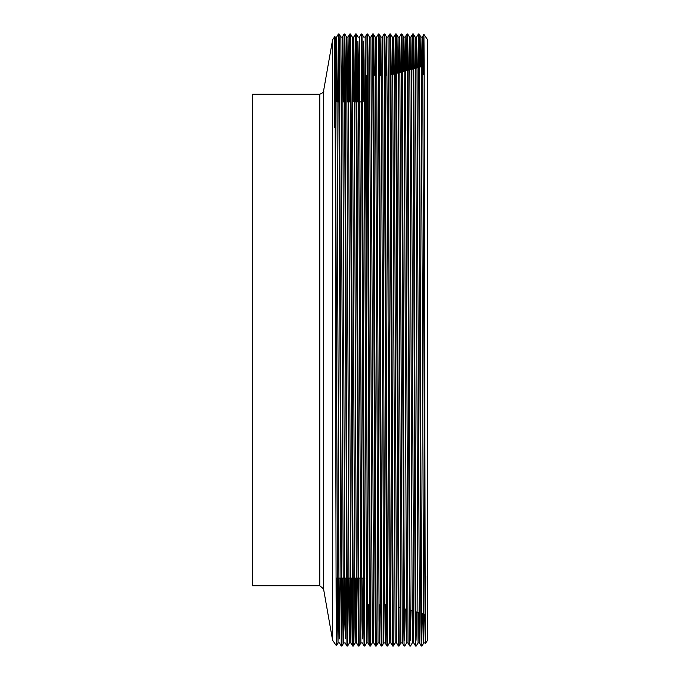<?xml version="1.0" encoding="UTF-8"?>
<svg xmlns="http://www.w3.org/2000/svg" width="680" height="680" viewBox="0 0 680 680"><rect width="100%" height="100%" fill="white"/><g stroke="black" fill="none" stroke-linecap="round" stroke-linejoin="round"><path stroke-width="1.02" d="M366.673 365.083L366.673 75.216L367.438 75.216M332.605 39.712L323.544 91.111L323.544 588.888L332.605 640.288L332.605 39.712L334.841 36.524L335.172 37.094L334.959 45.177M252.374 340L252.374 94.265L319.796 94.265L319.796 585.735L252.374 585.735L252.374 340M425.349 636.947L425.45 643.39L427.626 640.288L427.626 39.712L423.887 34.374L423.657 66.07M425.791 576.274C425.603 650.462 425.416 662.898 425.229 613.59L424.15 75.76C423.971 21.14 423.801 20.732 423.623 74.536M342.575 578.119L341.955 646L341.598 622.71L339.456 57.587L339.099 34L338.376 34L337.756 101.881M338.733 57.29L338.47 101.881M344.344 578.119L343.74 642.906L341.955 646L341.232 646L338.733 57.29L338.376 34L336.591 37.094L335.988 101.881M422.382 613.59L421.787 640.237L421.243 556.376L419.458 57.587L419.109 34L418.387 34L417.953 67.6M418.744 57.29L418.668 67.405M421.957 646L421.243 646L420.886 622.413L418.744 57.29L418.387 34L416.594 37.094L416.185 68.068M416.678 612.06L416.067 640.237L415.531 556.376L413.746 57.587L413.389 34L412.666 34L412.233 69.13M413.032 57.29L412.947 68.935M418.438 612.535L418.03 642.906L416.245 646L415.523 646L415.174 622.413L413.032 57.29L412.675 34L410.881 37.094L410.457 69.606M410.975 610.529L410.354 640.237L409.819 556.376L408.034 57.587L407.677 34L406.954 34L406.504 70.66M407.311 57.29L407.218 70.474M407.677 34L409.462 37.094L409.819 60.452L412.318 642.906L410.533 646L409.81 646L409.453 622.413L407.133 39.763L406.954 34L405.17 37.094L404.736 71.136M405.272 609.008L404.642 640.237L404.099 556.376L402.313 57.587L401.965 34L401.243 34L400.784 72.199M401.6 57.29L401.498 72.003M401.965 34L403.75 37.094L404.099 60.452L406.598 642.906L404.821 646L404.099 646L403.741 622.413L401.412 39.763L401.243 34L399.449 37.094L399.007 72.675M393.388 646L392.666 646L392.309 622.413L389.81 34L390.524 34L390.889 57.587L393.21 640.237L393.388 646L395.173 642.906L396.601 642.906L398.378 646L399.1 646L396.601 57.587L396.245 34L395.522 34L395.054 73.729M395.887 57.29L395.769 73.542M398.378 646L395.53 34M389.81 34L388.025 37.094L390.167 554.192L390.881 642.906L392.666 646M386.24 340L385.169 57.587L384.82 34L384.098 34L386.597 622.413L386.954 646L387.668 646L386.24 340M380.528 340L379.457 57.587L379.1 34L378.377 34L380.885 622.413L381.233 646L381.956 646L380.528 340M374.808 340L373.745 57.587L373.388 34L372.666 34L375.164 622.413L375.522 646L376.244 646L374.808 340M369.096 340L368.024 57.587L367.676 34L366.953 34L369.452 622.413L369.809 646L370.524 646L369.096 340M367.31 57.29L367.192 75.216M363.383 340L362.312 57.587L361.955 34L361.233 34L363.74 622.413L364.089 646L364.811 646L363.383 340M357.204 578.119L356.592 642.906L358.377 646L359.1 646L356.949 123.624L356.243 34L355.521 34L354.9 101.881M355.878 57.29L355.615 101.881M358.377 646L355.878 57.29L355.521 34L353.736 37.094L353.132 101.881M351.492 578.119L350.88 642.906L352.665 646L353.379 646L351.237 123.624L350.531 34L349.809 34L349.188 101.881M350.166 57.29L349.902 101.881M352.665 646L350.166 57.29L349.809 34L348.015 37.094L347.412 101.881M348.287 578.119L347.667 646L347.31 622.71L345.168 57.587L344.811 34L344.089 34L343.476 101.881M344.454 57.29L344.19 101.881M350.064 578.119L349.46 642.906L347.667 646L346.945 646L344.454 57.29L344.097 34L342.303 37.094L341.7 101.881M421.668 613.402L421.6 622.71M415.964 611.873L415.888 622.71M410.261 610.342L410.176 622.71M404.558 608.812L404.455 622.71M364.718 578.119L364.454 622.71M359.006 578.119L358.743 622.71M353.286 578.119L353.022 622.71M347.574 578.119L347.31 622.71M341.861 578.119L341.598 622.71M334.441 127.627C334.637 37.511 334.841 14.696 335.036 59.185L336.115 595.332C336.277 652.35 336.447 660.807 336.608 620.712L336.608 578.119M332.605 640.288L336.404 645.711L336.855 578.119M424.15 614.065L423.742 642.906L425.17 642.906L422.671 60.154L422.314 37.094L421.914 66.538M413.389 34L415.174 37.094L415.531 60.452L418.03 642.906L419.458 642.906L416.959 60.154L416.602 37.094L415.174 37.094L414.757 68.451M412.318 642.906L413.746 642.906L411.247 60.154L410.89 37.094L409.453 37.094L409.028 69.989M406.598 642.906L408.025 642.906L405.526 60.154L405.17 37.094L403.741 37.094L403.3 71.519M399.1 646L400.885 642.906L402.313 642.906L399.815 60.154L399.457 37.094L398.029 37.094L397.579 73.058M396.593 642.906L394.102 60.154L393.737 37.094L393.286 74.205M385.637 604.784L385.169 642.906L384.455 554.192L382.67 60.154L382.313 37.094L380.885 37.094L380.418 75.216M379.916 604.784L379.457 642.906L379.091 619.548L376.601 37.094L378.377 34M370.532 646L372.308 642.906L373.736 642.906L370.88 37.094L372.666 34M368.492 604.784L368.024 642.906L367.668 619.548L365.168 37.094L366.953 34M362.916 578.119L362.457 638.835L361.947 619.548L359.457 37.094L361.233 34M356.592 642.906L354.093 60.154L353.736 37.094L352.308 37.094L354.807 619.846L355.164 642.906L356.592 642.906M350.88 642.906L348.381 60.154L348.024 37.094L346.596 37.094L349.095 619.846L349.452 642.906L350.88 642.906M345.772 578.119L345.312 638.835L344.802 619.548L342.669 60.154L342.312 37.094L340.884 37.094L343.383 619.846L343.74 642.906L345.168 642.906M340.059 578.119L339.6 638.835L339.091 619.548L336.77 42.797L336.591 37.094L335.163 37.094L337.662 619.846L338.019 642.906L339.447 642.906L341.232 646M423.742 642.906L421.243 60.452L420.886 37.094L420.478 66.921M400.885 642.906L398.387 60.452L398.029 37.094L396.245 34M395.173 642.906L392.675 60.452L392.309 37.094L391.85 74.587M387.676 646L389.462 642.906L387.311 125.808L386.605 37.094L384.82 34M388.025 37.094L386.597 37.094L386.138 75.216M381.956 646L383.75 642.906L381.599 125.808L380.885 37.094L379.1 34M376.244 646L378.029 642.906L375.53 60.452L375.173 37.094L374.705 75.216M372.308 642.906L369.461 37.094L370.88 37.094M364.811 646L366.605 642.906L364.098 60.452L363.596 41.166L363.128 101.881M359.1 646L360.885 642.906L358.385 60.452L357.875 41.166L357.416 101.881M355.776 578.119L355.173 642.906L353.387 646M338.631 578.119L338.019 642.906M366.673 578.119L365.984 578.119M363.477 578.119L358.479 578.119M357.756 578.119L352.758 578.119M352.045 578.119L348.84 578.119M346.332 578.119L341.334 578.119M340.612 578.119L336.065 578.119M386.478 604.784L384.71 604.784M367.565 604.784L366.673 604.784M398.633 607.223L400.444 607.707M410.082 610.292L413.321 611.159M415.811 611.83L419.05 612.697M421.532 613.36L424.771 614.227M323.544 588.888L319.796 585.735M323.544 91.111C324.402 91.621 323.144 92.667 319.796 94.265M391.008 74.817L395.998 73.483M396.712 73.287L401.701 71.953M402.416 71.757L407.405 70.422M408.119 70.235L413.117 68.892M413.822 68.706L418.82 67.362M419.534 67.175L424.116 65.943M361.862 101.881L360.06 101.881M356.142 101.881L354.348 101.881M350.429 101.881L347.208 101.881M344.717 101.881L342.916 101.881M338.997 101.881L337.203 101.881M335.775 101.881L335.172 101.881M419.109 34L420.894 37.094L422.314 37.094L423.887 34.374M419.458 642.906L421.243 646M413.738 642.906L415.523 646M408.025 642.906L409.81 646M402.313 642.906L404.099 646M393.737 37.094L395.522 34M383.741 642.906L385.169 642.906L386.954 646M382.304 37.094L384.098 34M378.029 642.906L379.457 642.906L381.233 646M373.736 642.906L375.522 646M366.596 642.906L368.024 642.906L369.809 646M360.885 642.906L362.312 642.906L364.089 646M345.159 642.906L346.945 646M390.532 34L392.317 37.094L393.745 37.094M389.453 642.906L390.881 642.906M373.388 34L375.173 37.094L376.601 37.094M361.955 34L363.74 37.094L365.168 37.094M356.243 34L358.028 37.094L359.457 37.094M336.404 645.711L338.028 642.906M339.099 34L340.884 37.094M344.811 34L346.596 37.094M350.531 34L352.317 37.094M367.676 34L369.461 37.094M421.966 646L423.75 642.906"/></g></svg>
